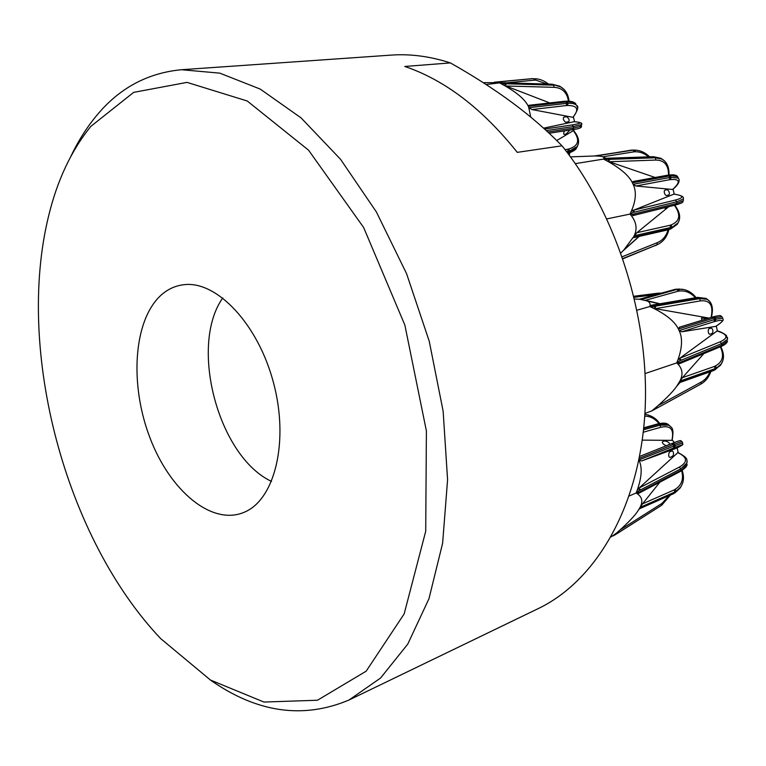 <?xml version="1.0" encoding="UTF-8"?>
<svg xmlns="http://www.w3.org/2000/svg" width="766" height="766" viewBox="0 0 766 766"><rect width="100%" height="100%" fill="white"/><g stroke="black" fill="none" stroke-linecap="round" stroke-linejoin="round"><path stroke-width="1.15" d="M517.27 152.357C482.379 108.667 444.883 80.037 404.793 66.46L450.389 62.908C473.12 75.738 493.591 88.875 511.812 102.328C530.034 115.752 546.771 130.249 562.024 145.808L517.27 152.357M70.912 156.235C78.046 141.25 86.481 127.855 96.21 116.068C118.816 88.425 147.235 72.981 181.456 69.725L219.765 73.134L260.201 89.067L301.115 117.916L340.554 159.309L376.393 211.962L406.564 273.634L429.247 341.263L443.141 411.237L447.583 479.746L442.624 543.247L428.95 598.763L407.761 644.12L380.568 678.034L349.009 700.019C302.982 719.37 256.687 712.639 210.104 679.825M562.024 145.808C618.574 216.567 651.521 324.324 644.608 417.748C637.609 511.305 593.832 581.997 538.364 608.53L349.009 700.019M181.456 69.725L391.244 55.104C410.298 53.735 430.023 56.339 450.389 62.908M271.547 481.412C218.32 456.708 188.838 345.811 222.772 297.936M160.745 295.465C167.649 289.155 175.529 285.555 184.415 284.655C216.874 280.863 258.037 323.98 273.481 382.674C289.222 441.293 274.908 499.154 244.842 511.994C212.201 526.615 169.918 490.843 149.897 437.635C129.54 384.599 133.294 320.82 160.745 295.465M90.857 126.361L133.667 92.37L187.028 82.383L247.236 100.997L308.554 150.184L363.63 227.473L404.879 325.129L426.403 430.99L425.714 531.25L404.161 613.911L366.148 671.207L317.469 700.239L263.944 702.049L210.439 680.026L160.669 638.605C65.349 537.981 15.703 351.23 48.469 216.558C57.096 180.604 71.228 150.548 90.857 126.361M638.901 459.964C642.664 467.7 641.736 478.712 636.144 492.998L629.231 495.966M611.124 536.87L616.831 532.849C619.062 531.997 619.311 532.14 617.578 533.289L613.269 535.894C626.282 524.739 634.641 516.188 638.346 510.261L640.012 507.408L674.741 492.069L674.224 489.905L642.569 503.827L640.012 507.408M636.144 492.998L637.561 489.436C640.414 488.622 640.845 489.072 638.834 490.795L636.144 492.998L638.863 492.375C640.663 491.973 640.567 492.318 638.585 493.39L637.657 493.869L636.144 492.998C642.234 496.598 643.421 501.596 639.696 508.002L639.323 508.854L673.63 493.658L674.817 492.021L674.099 493.218L639.38 508.586M667.512 445.266C666.171 446.894 659.986 442.126 663.26 441.475C663.93 440.096 671.284 442.212 668.881 444.711M672.222 440.01L674.358 442.547M671.782 456.555L670.892 457.082C667.626 458.978 668.354 450.772 670.92 451.471C673.764 449.067 674.587 456.076 671.782 456.555M677.125 447.899L678.188 452.591M643.268 432.235L660.598 427.323C670.585 425.044 674.348 429.391 671.887 440.354L672.175 440.172M671.887 440.354L642.272 440.124M639.007 460.175L641.669 460.95L673.563 448.014L674.09 445.994L673.324 444.567L674.013 446.023L638.901 459.945M671.571 443.638L673.41 444.539L674.549 444.089L675.239 445.534L674.013 446.023L673.563 448.014L674.702 447.555C683.779 444.002 684.421 444.203 676.598 448.158L676.665 448.129M682.717 443.15L682.611 442.94C681.041 445.668 687.092 442.537 676.627 448.148L641.669 460.95M677.987 452.505L637.561 489.436M675.353 489.206L675.947 491.332L674.817 492.021L674.224 489.905L675.353 489.206C681.788 484.993 683.875 478.827 681.625 470.707M673.726 493.62L680.668 487.013L673.63 493.658M659.832 482.226L642.569 503.827M634.612 298.989L640.223 299.343L647.184 300.971C649.769 302.11 650.66 303.968 649.846 306.534C665.501 313.754 675.133 321.509 678.753 329.792C683.023 337.873 682.362 348.903 676.771 362.883L645.135 373.559M644.895 413.458L651.856 410.892L655.543 407.828C658.013 407.148 658.071 407.464 655.725 408.795L651.856 410.892C664.074 400.714 672.347 392.537 676.656 386.342L679.873 381.085L715.061 368.666L714.525 366.397L682.449 377.657L679.873 381.085M676.771 362.883L678.159 359.465C681.07 358.9 681.51 359.378 679.49 360.92L676.771 362.883L679.509 362.615C681.529 362.452 681.146 362.969 678.35 364.156L676.771 362.883C682.63 368.35 683.55 374.641 679.519 381.746L679.136 382.77L713.721 370.524L715.147 368.628L714.372 369.949L679.174 382.406M649.846 306.534L650.19 305.529L652.546 305.012L649.846 306.534L653.465 306.515C656.232 306.563 656.309 307.147 653.685 308.286L649.846 306.534L637.092 310.173M702.317 320.14C701.235 318.646 701.158 317.928 702.087 317.986L706.654 318.8M711.26 333.708L710.695 333.957C707.928 335.958 707.219 327.733 710.015 328.547C712.591 326.259 714.362 333.536 711.26 333.708M716.287 326.096L717.416 330.998M708.981 318.082L655.39 308.66L700.268 300.904L699.808 298.606L653.465 306.515M653.685 308.286L655.39 308.66M645.374 300.301L678.236 291.195L676.847 289.452L641.41 299.487M640.912 299.42L639.533 299.267L675.478 289.309L676.933 289.433L674.798 289.462M659.976 303.748L645.518 300.329M683.454 289.452L678.255 289.27L679.566 291.032L678.236 291.195L676.933 289.433L678.255 289.27L676.397 289.194M639.294 299.247L675.066 289.347L679.557 289.021L675.181 289.318M679.126 330.567L681.788 331.793L714.113 321.672L714.697 319.489L713.883 318.014L714.611 319.508L679.126 330.567L678.389 329.026L713.883 318.014L711.94 317.201M712.179 317.095L713.969 317.995L715.118 317.679L715.837 319.163L714.611 319.508L714.113 321.672L715.262 321.356C724.32 318.991 724.512 320.657 715.837 326.354L716.009 326.239M715.837 326.354L681.788 331.793M679.576 327.187L678.389 329.026M717.168 330.931L678.159 359.465M715.664 365.813L716.277 368.044L715.147 368.628L714.525 366.397L715.664 365.813C722.798 361.801 724.349 355.462 720.327 346.806M713.816 370.485L721.189 364.003L722.769 360.949M703.839 353.624L682.449 377.657M570.45 156.867L595.239 155.958C600.4 156.053 603.34 156.57 604.048 157.509L603.56 159.089C619.474 167.333 629.202 175.481 632.745 183.534C636.958 191.462 636.048 201.64 630.016 214.087L606.883 218.894M630.016 214.087L631.51 211.043C634.516 210.803 634.957 211.292 632.84 212.527L630.016 214.087L632.879 214.25C635.024 214.413 634.602 214.959 631.615 215.878L630.016 214.087C636.46 221.451 637.743 228.9 633.875 236.435L623.811 250.022L620.92 252.904M667.129 207.107L665.137 208.266L664.266 207.816M603.56 159.089L606.998 158.236L603.56 159.089L607.275 159.424C610.109 159.73 610.176 160.286 607.467 161.09L603.56 159.089L575.276 163.646M667.559 195.215L667.425 195.244C665.108 197.283 662.494 189.528 665.826 190.102C668.364 188.024 671.409 195.493 667.559 195.215M673.055 189.202L674.233 194.124M655.112 177.482L609.238 161.75L655.83 160.056L655.38 157.786L607.275 159.424M607.467 161.09L609.238 161.75M602.871 156.8L634.334 151.783L632.965 150.126L596.025 155.977M595.91 155.977L631.28 150.155M631.586 150.098L634.43 150.107L635.703 151.773L634.334 151.783L633.061 150.117L634.44 150.107L633.08 150.117M633.051 150.117L594.569 155.948M631.615 215.878L632.793 215.562M633.109 184.29L635.904 185.994L669.302 179.761L669.857 177.501L669.149 176.036L669.771 177.511L633.109 184.29L632.381 182.787L669.063 176.056L667.655 175.194M668.929 175.041C673.754 174.495 676.665 175.05 677.632 176.687L667.732 175.184L670.346 175.893L671.054 177.348L669.771 177.511L669.302 179.761L670.499 179.608C680.007 178.775 680.715 182.059 672.625 189.48L672.835 189.394M672.625 189.48L635.904 185.994M633.731 181.494L632.381 182.787M673.975 194.114L631.51 211.043M636.891 232.682L634.21 235.737L670.566 227.531L670.03 225.271L636.891 232.682L668.728 206.715M671.207 224.859L671.83 227.09L670.566 227.531L669.896 228.91L670.643 227.512L670.03 225.271L671.207 224.859C679.997 221.23 681.06 214.71 674.396 205.307M669.139 229.599L677.977 222.906L679.356 219.938M633.549 237.144L633.702 237.642L669.053 229.618L669.896 228.91L633.549 237.144L634.21 235.737M639.256 236.378L622.624 251.229M569.875 130.067L566.352 133.83L564.915 134.318C563.393 134.644 563.249 133.495 564.513 130.89M574.165 129.397L573.772 130.794M483.289 82.699L501.673 82.623L486.113 84.528M500.121 83.188L503.932 82.738L500.121 83.188L503.884 83.686C506.747 84.107 506.786 84.624 503.99 85.218L500.121 83.188C515.911 91.518 525.419 99.456 528.645 107.001L530.742 117.112M566.993 121.966C564.695 123.709 561.239 116.643 564.954 117.064C567.529 115.206 571.666 122.234 567.166 121.947L566.993 121.966M573.399 116.997L574.577 121.727M549.758 102.931L505.866 85.983L554.144 87.334L553.722 85.17L503.884 83.686M503.99 85.218L505.866 85.983M506.661 82.824L534.678 80.152L533.433 78.611L495.554 82.182M495.506 82.182L532.131 78.659M548.494 84.097C544.348 80.784 539.858 78.984 535.022 78.687L536.076 80.219L534.678 80.152L533.634 78.611M532.332 78.639L494.319 82.211M528.98 107.709L531.958 109.557L566.265 105.555L566.735 103.372L566.074 101.993L566.649 103.372L528.98 107.709L528.31 106.292L565.988 102.002L564.858 101.217M566.189 101.16C571.216 101.035 574.452 101.964 575.888 103.946C574.443 102.453 571.589 101.782 567.328 101.945L564.935 101.217L567.328 101.945L567.989 103.314L566.649 103.372L566.265 105.555L567.52 105.497C577.593 105.449 579.393 109.394 572.911 117.313L573.227 117.188M572.911 117.313L531.958 109.557M564.81 101.227L529.019 105.277L528.31 106.292M574.136 121.708L543.592 128.161M566.572 151.658L568.142 151.419L567.663 152.75L568.228 151.4L567.625 149.265L565.04 149.648M568.86 148.958L569.464 151.084L568.228 151.4L567.625 149.265L568.86 148.958C578.79 145.894 580.283 139.795 573.322 130.66L556.767 140.532M567.549 152.951L568.899 152.434L569.464 151.084L577.229 146.507L578.445 143.491M644.723 416.149C650.248 416.158 654.987 418.638 658.942 423.588M643.67 428.453L659.019 424.163L660.168 425.13L643.536 429.803M639.227 458.307L673.324 444.567L671.504 443.658L639.581 456.479M639.591 456.469L672.72 443.179C682.152 439.445 680.246 440.651 681.941 441.513L674.549 444.089L672.72 443.179L671.648 443.61M674.702 447.555L675.239 445.534L682.611 442.94L682.046 441.733M638.834 490.795L680.792 468.84L680.811 470.362L638.863 492.375M644.838 414.31L646.15 414.54M648.716 415.115L644.838 414.406M671.207 427.179L667.828 424.259L657.879 423.857C662.944 422.784 666.267 422.918 667.828 424.259L669.608 425.628M672.155 440.268C674.415 426.375 671.236 427.926 668.967 425.216L660.168 425.13L660.598 427.323M677.891 452.467C689.323 458.652 686.413 459.552 687.016 462.846L680.792 468.84L679.356 467.088L638.662 488.268M677.651 452.562C687.504 457.168 688.069 462.003 679.356 467.088M687.102 462.291L686.939 460.299M680.198 471.511C685.082 468.399 687.361 466.015 687.045 464.349L680.198 471.511L638.585 493.39M681.223 486.161L680.026 488.162L674.97 492.854M618.028 532.983L661.747 505.196L661.958 503.406L619.895 530.091M669.178 495.631L661.958 503.406M679.566 291.032C685.532 290.419 690.788 292.66 695.346 297.773M652.22 305.538L698.582 297.668L699.808 298.606L707.2 299.315L709.651 301.277M679.26 327.264L713.366 316.77C722.98 314.558 719.973 316.042 721.955 316.703L715.118 317.679L713.089 316.885M715.262 321.356L715.837 319.163L722.673 318.177L723.018 318.915M679.49 360.92L721.639 343.618L721.649 345.236L679.509 362.615M634.219 297.323L656.577 294.46M658.837 293.838L657.688 293.225L633.961 296.241M696.112 297.639C691.87 292.344 686.815 289.519 680.917 289.165L681.309 289.184M711.365 317.344C713.596 308.507 712.208 302.493 707.2 299.315L705.984 298.386L697.577 297.39L705.984 298.386L707.851 299.707M700.268 300.904C710.015 299.812 713.625 305.328 711.087 317.43M715.913 326.326C726.168 319.24 722.606 319.671 722.673 318.177L722.309 317.43M717.091 330.912C719.906 331.372 722.999 332.894 726.388 335.47L727.528 339.29L721.639 343.618L720.117 341.837L679.231 358.517M716.928 330.969C727.738 334.244 728.792 337.873 720.117 341.837M727.547 339.185L727.48 337.452M720.825 346.596C724.904 344.939 727.135 343.044 727.537 340.899L721.649 345.236L720.825 346.596L678.35 364.156M721.658 363.285L720.5 365.277L713.721 370.524M710.886 371.529C708.876 377.245 705.524 381.43 700.852 384.092L655.725 408.795L700.852 384.092L701.187 382.081L658.032 405.635M709.958 371.855C708.004 376.508 705.084 379.907 701.187 382.081M649.625 156.819C645.125 152.434 640.06 150.193 634.44 150.107L635.569 150.146M635.703 151.773C640.319 151.802 644.599 153.487 648.534 156.858M606.059 158.533L654.183 156.934L655.38 157.786L662.006 159.098L664.773 161.157M670.499 179.608L671.054 177.348L678.341 178.133L677.632 176.687L679.049 179.637M632.84 212.527L676.847 201.755L676.866 203.402L632.879 214.25M668.957 175.041C669.321 167.371 667.004 162.057 662.006 159.098L660.819 158.256L653.465 156.695L660.819 158.256L662.762 159.539M655.83 160.056C664.333 160.123 668.565 165.13 668.536 175.088M673.821 194.066C684.766 195.876 683.416 197.82 683.387 199.016L676.847 201.755L675.353 200.06L632.678 210.411M673.716 194.085C683.923 195.627 684.469 197.618 675.353 200.06M683.396 199.629L683.358 197.992M632.142 215.782L675.794 204.962C685.216 202.109 681.999 202.109 683.406 200.644L676.866 203.402L675.42 205.001M678.417 222.217L677.316 224.266L669.053 229.618M622.902 258.525L656.931 244.794L657.305 242.659L622.279 256.725M668.067 229.838C666.209 236.158 662.619 240.428 657.305 242.659M656.931 244.794L622.978 258.755L656.931 244.794M659.086 243.751L655.428 245.656M536.076 80.219L547.039 84.059M502.793 82.891L552.65 84.404L560.741 86.941L563.833 89.239M567.52 105.497L567.989 103.314C572.24 103.142 575.094 103.812 576.539 105.306L577.507 107.393M546.302 130.613L573.523 126.514L573.571 128.094L547.834 132.02M569.042 101.189C568.324 94.515 565.557 89.766 560.741 86.941L552.104 84.212L559.668 86.175L561.689 87.506M554.144 87.334C562.282 87.841 567.051 92.447 568.458 101.16M573.159 117.275C577.87 110.208 579 106.225 576.539 105.306L576.798 105.66M574.031 121.689C580.542 122.254 582.993 123.23 581.404 124.628L573.523 126.514L572.154 124.935L544.578 129.052M573.964 121.698C582.476 122.301 581.873 123.383 572.154 124.935M580.13 125.184L581.442 126.189L581.375 124.063M549.165 133.255L572.47 129.674C578.933 128.87 581.921 127.702 581.442 126.189L573.571 128.094L572.47 129.674L549.145 133.246M577.669 145.722L576.654 147.838L567.778 153.248M569.09 152.894L568.65 154.426M639.543 508.758L638.346 510.261M644.838 414.368L645.259 414.444C654.145 415.861 658.004 421.108 659.65 423.435M643.737 427.811L657.879 423.857M682.152 470.372C684.297 476.739 683.799 482.283 680.668 487.013M617.578 533.289L661.747 505.196L670.384 495.095M680.045 382.454L676.656 386.342M659.373 303.853L647.184 300.971M661.633 293.062L657.688 293.225M652.546 305.012L697.577 297.39M720.749 346.634C724.224 353.317 724.377 359.101 721.189 364.003L715.099 369.834M638.949 236.455L623.811 250.022M606.222 158.303L604.048 157.509M633.07 181.513L667.607 175.203M606.998 158.236L653.465 156.695M672.778 189.441C678.513 184.558 680.361 180.786 678.341 178.133M674.702 205.231C679.921 211.971 681.012 217.87 677.977 222.906L677.316 224.266L670.461 229.13M668.833 229.666C667.253 236.206 663.921 240.945 658.817 243.894M502.266 82.862L501.673 82.623M503.932 82.738L552.104 84.212M573.619 130.603C578.636 136.559 579.833 141.863 577.229 146.507L576.654 147.838C575.745 149.868 572.891 151.639 568.113 153.162M569.856 152.645L569.224 155.192"/></g></svg>
